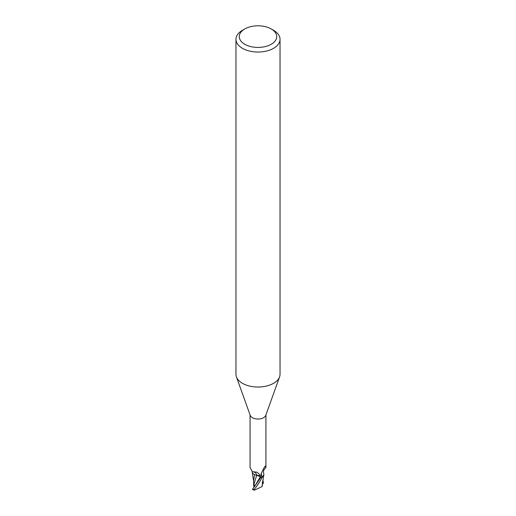 <?xml version="1.0" encoding="UTF-8"?>
<svg xmlns="http://www.w3.org/2000/svg" width="516" height="516" viewBox="0 0 516 516"><rect width="100%" height="100%" fill="white"/><g stroke="black" fill="none" stroke-linecap="round" stroke-linejoin="round"><path stroke-width="0.77" d="M254.749 485.769L254.311 485.801L254.311 484.93L254.311 486.395L253.691 486.336L253.633 480.983M271.242 28.967L273.583 30.315A22.033 12.719 180 0 1 280.033 39.313L280.033 374.3A22.033 12.719 180 0 1 279.582 376.88A22.033 12.719 180 0 1 273.583 383.298A22.033 12.719 180 0 1 251.685 386.49A22.033 12.719 180 0 1 236.418 376.88A22.033 12.719 180 0 1 235.967 374.3L235.967 39.313A22.033 12.719 180 0 1 242.417 30.315L244.758 28.967A18.731 10.817 180 0 1 271.242 28.967A18.731 10.817 180 0 1 271.242 44.26A18.731 10.817 180 0 1 244.758 44.26A18.731 10.817 180 0 1 244.758 28.967L242.417 30.315M279.582 376.88L265.766 415.386A7.934 4.579 180 0 1 263.611 417.696A7.934 4.579 180 0 1 255.73 418.85A7.934 4.579 180 0 1 250.234 415.386L236.418 376.88M280.033 39.313A22.033 12.719 180 0 1 273.583 48.311A22.033 12.719 180 0 1 249.57 51.065A22.033 12.719 180 0 1 235.967 39.313M263.87 474.591A7.089 4.096 180 0 1 262.76 476.597L261.947 476.391L261.07 475.107L261.186 473.482L264.502 466.967L265.398 466.251L265.934 467.548C263.76 469.431 263.031 471.443 263.747 473.598A7.089 4.096 180 0 1 263.87 474.591L262.502 476.9A8.211 4.741 180 0 1 260.922 477.365L252.634 489.162L253.208 489.187M257.703 475.417L260.406 476.649L261.064 477.564L260.406 476.649L256.665 475.326M250.066 414.928L250.066 467.548L252.305 471.65L257.091 472.205L259.619 474.539L260.864 477.21A7.934 4.579 180 0 0 262.76 476.597M265.166 466.058L265.398 466.251A8.533 8.133 -29.6 0 0 264.566 466.845M261.947 476.391A8.533 8.133 -29.6 0 1 261.386 472.901M261.064 477.571L260.419 476.616L255.123 474.83A7.089 4.096 180 0 0 256.704 475.313A3.554 2.051 180 0 1 260.457 476.603L260.864 477.21M260.819 477.216L260.922 477.365A8.204 4.741 180 0 0 262.502 476.9L263.811 475.036M256.704 475.313A8.991 5.089 169.5 0 0 253.84 471.901M255.123 474.83A7.089 4.096 180 0 1 252.124 471.579M263.773 475.165L262.005 486.646L254.304 490.2L253.982 489.697C256.813 486.375 259.625 482.131 262.405 476.971L262.502 476.9M254.82 486.169L253.685 483.821L253.691 486.336M253.917 484.44L256.633 475.397M254.53 474.559L253.633 480.693M262.296 485.679L261.935 486.723M263.437 483.273L262.547 483.815L262.47 481.77M262.696 480.37L263.366 481.905L262.792 483.582M252.53 489.49L254.304 490.2M262.405 476.971A8.262 4.773 180 0 1 260.941 477.39M260.457 476.603A12.416 7.024 169.5 0 0 260.032 475.197M254.62 486.44L260.419 476.623M262.812 483.64L262.592 482.989M253.982 489.697A8.262 4.773 180 0 1 252.634 489.162M265.934 467.548L265.934 414.928M252.782 471.785L252.305 471.65M253.633 481.331L252.26 472.288M262.36 482.647L262.347 485.924"/></g></svg>
